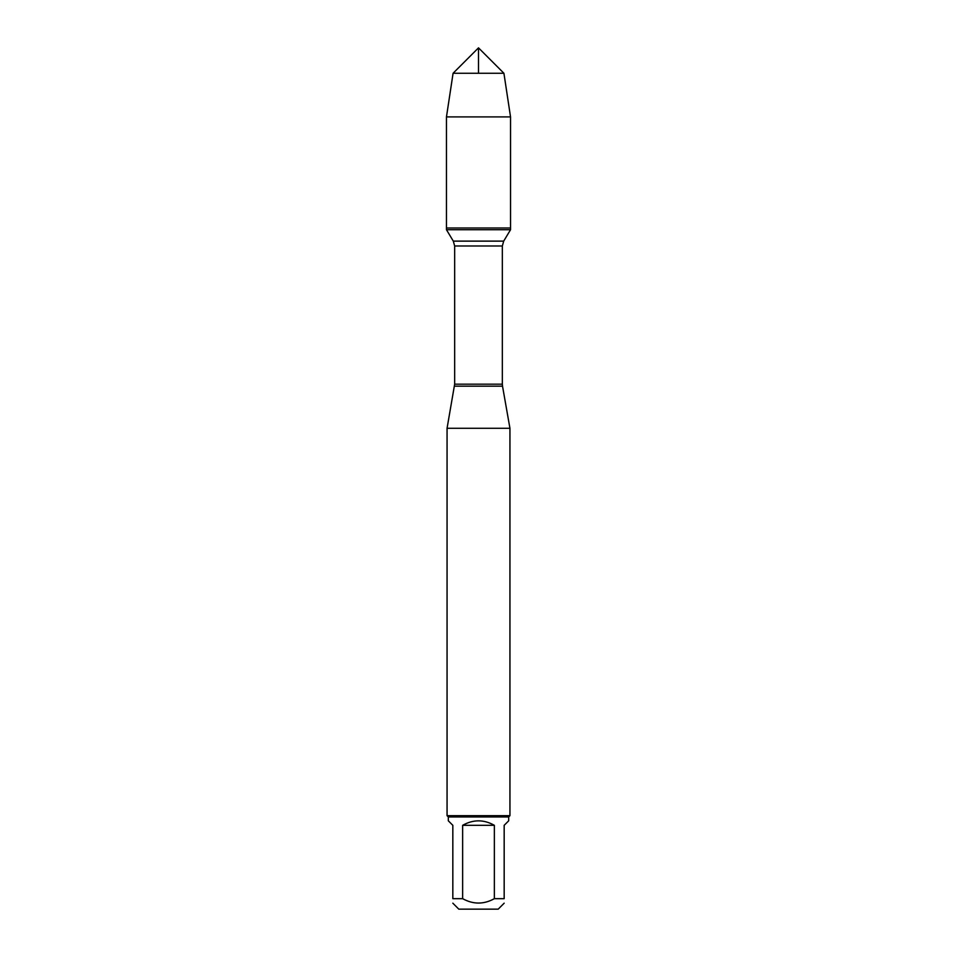 <?xml version="1.0" encoding="UTF-8"?>
<svg xmlns="http://www.w3.org/2000/svg" width="957" height="957" viewBox="0 0 957 957"><rect width="100%" height="100%" fill="white"/><g stroke="black" fill="none" stroke-linecap="round" stroke-linejoin="round"><path stroke-width="1.44" d="M446.464 229.74L510.536 229.74L510.536 227.993L446.464 227.993L446.464 229.74L453.307 241.128L454.659 245.985L454.659 384.176L447.063 428.269L447.063 815.675L509.937 815.675L509.937 428.269L447.063 428.269M454.479 386.173L502.521 386.173L509.937 428.269M504.172 903.181L498.202 909.15L458.798 909.15L452.828 903.181M494.362 825.317C483.787 819.359 473.213 819.359 462.638 825.317L494.362 825.317L494.362 898.671C483.787 904.521 473.213 904.521 462.638 898.671L452.828 898.671C452.828 904.521 452.828 904.521 452.828 898.671L452.828 825.317L448.319 820.807L448.319 816.931L508.681 816.931L508.681 820.807L504.172 825.317L504.172 898.671C504.172 904.521 504.172 904.521 504.172 898.671L494.362 898.671M462.638 825.317L462.638 898.671M508.681 816.931L509.937 815.675M446.464 227.993L510.536 227.993L510.536 116.91L446.464 116.91L446.464 227.993L446.464 116.91L453.08 73.27L478.5 47.85L478.5 73.27M503.92 73.27L453.08 73.27L478.5 47.85L503.92 73.27L510.536 116.91M454.659 384.176L502.341 384.176L502.341 245.985L454.659 245.985M453.307 241.128L503.693 241.128L510.536 229.74M502.341 245.985L503.693 241.128M502.521 386.173L502.341 384.176M448.319 816.931L447.063 815.675M453.08 73.27L446.464 116.91"/></g></svg>
